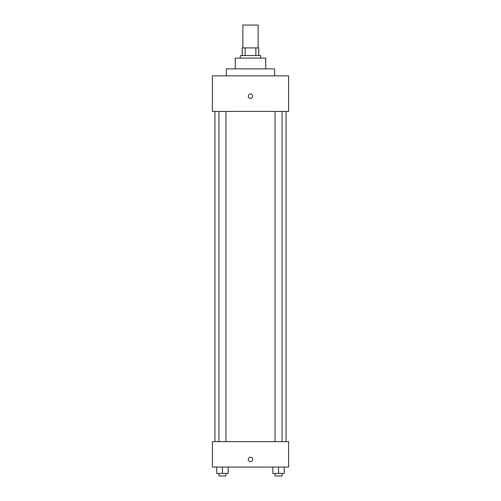 <?xml version="1.0" encoding="UTF-8"?>
<svg xmlns="http://www.w3.org/2000/svg" width="501" height="501" viewBox="0 0 501 501"><rect width="100%" height="100%" fill="white"/><g stroke="black" fill="none" stroke-linecap="round" stroke-linejoin="round"><path stroke-width="0.75" d="M258.121 47.914L258.121 25.05L242.879 25.05L242.879 47.914M245.152 55.536L245.152 47.914L242.246 47.914L242.246 55.536L242.246 47.914M245.152 47.914L258.754 47.914L258.754 55.536M255.848 55.536L255.848 47.914M240.336 58.072L240.336 55.536L260.664 55.536L260.664 58.072M235.257 68.869L235.257 58.072L265.743 58.072L265.743 68.869M226.364 75.858L226.364 68.869L274.636 68.869L274.636 75.858M212.393 75.858L288.607 75.858L288.607 111.422L212.393 111.422L212.393 75.858M250.5 98.403A2.223 2.223 0 0 1 248.577 95.065A2.223 2.223 0 0 1 252.423 95.065A2.223 2.223 0 0 1 250.5 98.403M212.393 441.657L288.607 441.657L288.607 467.057L212.393 467.057L212.393 441.657M250.5 461.659A2.223 2.223 0 0 1 248.577 458.327A2.223 2.223 0 0 1 252.423 458.327A2.223 2.223 0 0 1 250.5 461.659M272.832 467.057L272.832 473.407L284.261 473.407L284.261 467.057L284.261 473.407M278.543 473.407L278.543 467.057M282.05 473.407L282.05 475.95L275.036 475.95L275.036 473.407M216.739 467.057L216.739 473.407L228.168 473.407L228.168 467.057L228.168 473.407M222.457 473.407L222.457 467.057M225.964 473.407L225.964 475.95L218.95 475.95L218.95 473.407M286.065 441.657L286.065 111.422M214.935 441.657L214.935 111.422M275.036 111.422L275.036 441.657M282.05 111.422L282.05 441.657M225.964 441.657L225.964 111.422M218.95 441.657L218.95 111.422"/></g></svg>

